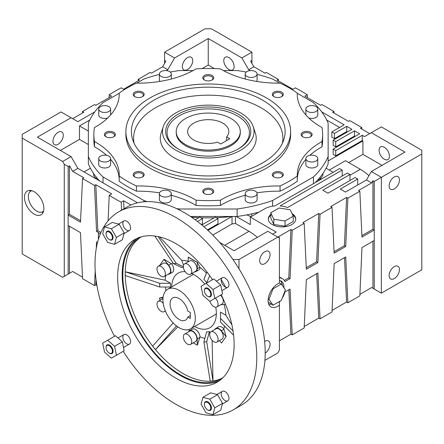 <?xml version="1.0" encoding="UTF-8"?>
<svg xmlns="http://www.w3.org/2000/svg" width="444" height="444" viewBox="0 0 444 444"><rect width="100%" height="100%" fill="white"/><g stroke="black" fill="none" stroke-linecap="round" stroke-linejoin="round"><path stroke-width="0.67" d="M125.885 131.557L125.885 134.549A82.368 47.552 0 0 0 150.005 168.176A82.368 47.552 0 0 0 239.771 178.482A82.368 47.552 0 0 0 290.615 134.549L290.615 131.557A82.368 47.552 0 0 0 266.489 97.935A82.368 47.552 0 0 0 176.729 87.623A82.368 47.552 0 0 0 125.885 131.557A82.368 47.552 0 0 0 150.005 165.185A82.368 47.552 0 0 0 239.771 175.491A82.368 47.552 0 0 0 290.615 131.557M256.954 192.846A80.075 46.232 180 0 1 280.064 191.186A114.397 66.045 0 0 0 297.291 181.241L297.291 176.013A80.075 46.232 180 0 1 297.275 174.986A80.075 46.232 180 0 1 321.994 141.581A114.397 66.045 0 0 0 322.644 134.549A114.397 66.045 0 0 0 321.994 127.517A80.075 46.232 180 0 1 297.275 94.111A80.075 46.232 180 0 1 297.291 93.085A114.397 66.045 0 0 0 289.138 87.845A114.397 66.045 0 0 0 280.064 83.139A80.075 46.232 180 0 1 220.429 68.876A114.397 66.045 0 0 0 196.07 68.876A80.075 46.232 180 0 1 136.43 83.139A114.397 66.045 0 0 0 119.203 93.085A80.075 46.232 180 0 1 119.225 94.111A80.075 46.232 180 0 1 94.5 127.517A114.397 66.045 0 0 0 93.851 134.549A114.397 66.045 0 0 0 94.5 141.581A80.075 46.232 180 0 1 119.225 174.986A80.075 46.232 180 0 1 119.203 176.013A114.397 66.045 0 0 0 127.356 181.252A114.397 66.045 0 0 0 136.43 185.958A80.075 46.232 180 0 1 196.07 200.222L196.07 205.45A114.397 66.045 0 0 0 220.429 205.45A80.075 46.232 180 0 1 245.205 195.31M119.203 176.013L119.203 181.241A114.397 66.045 0 0 0 127.356 186.48A114.397 66.045 0 0 0 136.43 191.186A80.075 46.232 180 0 1 159.54 192.846M171.695 286.902A31.574 18.232 60 0 1 178.227 273.093A31.574 18.232 60 0 1 185.142 271.656M191.758 273.482A31.574 18.232 60 0 1 204.839 284.143M215.773 307.248A31.574 18.232 60 0 1 216.339 313.325A31.574 18.232 60 0 1 209.801 327.777A31.574 18.232 60 0 1 194.572 326.529M394.3 278.577A7.32 4.229 -60 0 1 390.637 278.943A7.32 4.229 -60 0 1 389.516 273.077A7.32 4.229 -60 0 1 394.3 266.622A7.32 4.229 -60 0 1 397.957 266.261A7.32 4.229 -60 0 1 399.078 272.128A7.32 4.229 -60 0 1 394.3 278.577M264.874 263.631A7.32 4.229 -60 0 1 261.211 263.997A7.32 4.229 -60 0 1 260.09 258.131A7.32 4.229 -60 0 1 264.874 251.676A7.32 4.229 -60 0 1 268.531 251.315A7.32 4.229 -60 0 1 269.652 257.181A7.32 4.229 -60 0 1 264.874 263.631M264.641 341.486A7.32 4.229 -60 0 1 264.874 341.347A7.32 4.229 -60 0 1 268.531 340.981A7.32 4.229 -60 0 1 269.713 346.642A7.32 4.229 -60 0 1 265.196 353.102M394.3 188.911A7.32 4.229 -60 0 1 390.637 189.272A7.32 4.229 -60 0 1 389.516 183.405A7.32 4.229 -60 0 1 394.3 176.956A7.32 4.229 -60 0 1 397.957 176.59A7.32 4.229 -60 0 1 399.078 182.456A7.32 4.229 -60 0 1 394.3 188.911M58.114 144.261A7.32 4.229 -60 0 1 54.457 144.627A7.32 4.229 -60 0 1 53.33 138.761A7.32 4.229 -60 0 1 58.114 132.306A7.32 4.229 -60 0 1 61.777 131.946A7.32 4.229 -60 0 1 62.898 137.812A7.32 4.229 -60 0 1 58.114 144.261M187.54 69.541A7.32 4.229 -60 0 1 183.883 69.902A7.32 4.229 -60 0 1 182.756 64.036A7.32 4.229 -60 0 1 187.54 57.587A7.32 4.229 -60 0 1 191.203 57.221A7.32 4.229 -60 0 1 192.324 63.087A7.32 4.229 -60 0 1 187.54 69.541M281.363 96.803A4.623 2.67 0 0 0 282.44 95.094A4.623 2.67 0 0 0 281.085 93.207A4.623 2.67 0 0 0 276.046 92.624A4.623 2.67 0 0 0 273.188 95.094A4.623 2.67 0 0 0 274.264 96.803M273.931 96.626L273.931 96.626A5.489 3.169 180 0 1 273.931 92.141A5.489 3.169 180 0 1 281.696 92.141A5.489 3.169 180 0 1 281.696 96.626A5.489 3.169 180 0 1 273.931 96.626M310.178 136.968A4.623 2.67 0 0 0 311.255 135.254A4.623 2.67 0 0 0 309.901 133.367A4.623 2.67 0 0 0 304.861 132.789A4.623 2.67 0 0 0 302.003 135.254A4.623 2.67 0 0 0 303.08 136.968M302.747 136.791L302.747 136.791A5.489 3.169 180 0 1 302.747 132.306A5.489 3.169 180 0 1 310.511 132.306A5.489 3.169 180 0 1 310.511 136.791A5.489 3.169 180 0 1 302.747 136.791M281.363 177.128A4.623 2.67 0 0 0 282.44 175.419A4.623 2.67 0 0 0 281.085 173.532A4.623 2.67 0 0 0 276.046 172.955A4.623 2.67 0 0 0 273.188 175.419A4.623 2.67 0 0 0 274.264 177.128M273.931 176.956L273.931 176.956A5.489 3.169 180 0 1 273.931 172.472A5.489 3.169 180 0 1 281.696 172.472A5.489 3.169 180 0 1 281.696 176.956A5.489 3.169 180 0 1 273.931 176.956M211.799 193.767A4.623 2.67 0 0 0 212.87 192.058A4.623 2.67 0 0 0 211.516 190.171A4.623 2.67 0 0 0 206.477 189.588A4.623 2.67 0 0 0 203.624 192.058A4.623 2.67 0 0 0 204.701 193.767M204.368 193.59L204.368 193.59A5.489 3.169 180 0 1 204.368 189.105A5.489 3.169 180 0 1 212.132 189.105A5.489 3.169 180 0 1 212.132 193.59A5.489 3.169 180 0 1 204.368 193.59M142.235 177.128A4.623 2.67 0 0 0 143.307 175.419A4.623 2.67 0 0 0 141.952 173.532A4.623 2.67 0 0 0 136.913 172.955A4.623 2.67 0 0 0 134.06 175.419A4.623 2.67 0 0 0 135.131 177.128M134.798 176.956L134.798 176.956A5.489 3.169 180 0 1 134.798 172.472A5.489 3.169 180 0 1 142.563 172.472A5.489 3.169 180 0 1 142.563 176.956A5.489 3.169 180 0 1 134.798 176.956M113.42 136.968A4.623 2.67 0 0 0 114.491 135.254A4.623 2.67 0 0 0 113.137 133.367A4.623 2.67 0 0 0 108.097 132.789A4.623 2.67 0 0 0 105.245 135.254A4.623 2.67 0 0 0 106.316 136.968M105.983 136.791L105.983 136.791A5.489 3.169 180 0 1 105.983 132.306A5.489 3.169 180 0 1 113.753 132.306A5.489 3.169 180 0 1 113.753 136.791A5.489 3.169 180 0 1 105.983 136.791M142.235 96.803A4.623 2.67 0 0 0 143.307 95.094A4.623 2.67 0 0 0 141.952 93.207A4.623 2.67 0 0 0 136.913 92.624A4.623 2.67 0 0 0 134.06 95.094A4.623 2.67 0 0 0 135.131 96.803M134.798 96.626L134.798 96.626A5.489 3.169 180 0 1 134.798 92.141A5.489 3.169 180 0 1 142.563 92.141A5.489 3.169 180 0 1 142.563 96.626A5.489 3.169 180 0 1 134.798 96.626M211.799 80.17A4.623 2.67 0 0 0 212.87 78.455A4.623 2.67 0 0 0 211.516 76.568A4.623 2.67 0 0 0 206.477 75.991A4.623 2.67 0 0 0 203.624 78.455A4.623 2.67 0 0 0 204.701 80.17M204.368 79.992L204.368 79.992A5.489 3.169 180 0 1 204.368 75.508A5.489 3.169 180 0 1 212.132 75.508A5.489 3.169 180 0 1 212.132 79.992A5.489 3.169 180 0 1 204.368 79.992M317.771 109.03A5.95 3.435 180 0 1 316.028 111.461A5.95 3.435 180 0 1 309.546 112.204A5.95 3.435 180 0 1 305.877 109.03A5.95 3.435 180 0 1 307.62 106.604A5.95 3.435 180 0 1 314.102 105.861A5.95 3.435 180 0 1 317.771 109.03L317.771 115.013A5.95 3.435 180 0 1 316.028 117.438A5.95 3.435 180 0 1 308.735 117.949M255.356 76.429A5.95 3.435 180 0 1 248.873 77.178A5.95 3.435 180 0 1 245.205 74.004A5.95 3.435 180 0 1 246.942 71.573A5.95 3.435 180 0 1 253.43 70.829A5.95 3.435 180 0 1 257.098 74.004A5.95 3.435 180 0 1 255.356 76.429M159.94 81.413A5.95 3.435 180 0 1 159.396 79.981L159.396 74.004A5.95 3.435 180 0 1 161.139 71.573A5.95 3.435 180 0 1 167.621 70.829A5.95 3.435 180 0 1 171.295 74.004A5.95 3.435 180 0 1 169.553 76.429A5.95 3.435 180 0 1 163.07 77.178A5.95 3.435 180 0 1 159.396 74.004M107.759 117.949A5.95 3.435 180 0 1 101.754 118.004A5.95 3.435 180 0 1 98.723 115.013L98.723 109.03A5.95 3.435 180 0 1 100.466 106.604A5.95 3.435 180 0 1 106.949 105.861A5.95 3.435 180 0 1 110.623 109.03A5.95 3.435 180 0 1 108.88 111.461A5.95 3.435 180 0 1 102.398 112.204A5.95 3.435 180 0 1 98.723 109.03M110.623 158.569L110.623 164.546A5.95 3.435 180 0 1 108.88 166.977A5.95 3.435 180 0 1 102.398 167.721A5.95 3.435 180 0 1 98.723 164.546L98.723 158.569A5.95 3.435 180 0 1 100.466 156.144A5.95 3.435 180 0 1 106.949 155.4A5.95 3.435 180 0 1 110.623 158.569A5.95 3.435 180 0 1 108.88 161A5.95 3.435 180 0 1 102.398 161.744A5.95 3.435 180 0 1 98.723 158.569M171.295 193.601L171.295 199.578A5.95 3.435 180 0 1 169.553 202.009A5.95 3.435 180 0 1 163.07 202.753A5.95 3.435 180 0 1 159.396 199.578L159.396 193.601A5.95 3.435 180 0 1 161.139 191.17A5.95 3.435 180 0 1 167.621 190.426A5.95 3.435 180 0 1 171.295 193.601A5.95 3.435 180 0 1 169.553 196.026A5.95 3.435 180 0 1 163.07 196.775A5.95 3.435 180 0 1 159.396 193.601M257.098 193.601L257.098 199.578A5.95 3.435 180 0 1 255.356 202.009A5.95 3.435 180 0 1 248.873 202.753A5.95 3.435 180 0 1 245.205 199.578L245.205 193.601A5.95 3.435 180 0 1 246.942 191.17A5.95 3.435 180 0 1 253.43 190.426A5.95 3.435 180 0 1 257.098 193.601A5.95 3.435 180 0 1 255.356 196.026A5.95 3.435 180 0 1 248.873 196.775A5.95 3.435 180 0 1 245.205 193.601M317.771 158.569L317.771 164.546A5.95 3.435 180 0 1 316.028 166.977A5.95 3.435 180 0 1 309.546 167.721A5.95 3.435 180 0 1 305.877 164.546L305.877 158.569A5.95 3.435 180 0 1 307.62 156.144A5.95 3.435 180 0 1 314.102 155.4A5.95 3.435 180 0 1 317.771 158.569A5.95 3.435 180 0 1 316.028 161A5.95 3.435 180 0 1 309.546 161.744A5.95 3.435 180 0 1 305.877 158.569M43.601 211.033A11.899 6.871 60 0 1 42.707 211.733A11.899 6.871 60 0 1 33.539 208.541A11.899 6.871 60 0 1 28.349 196.57A11.899 6.871 60 0 1 30.814 191.125A11.899 6.871 60 0 1 31.863 190.698M24.464 197.319A13.725 7.925 60 0 1 27.306 191.031A13.725 7.925 60 0 1 37.884 194.711A13.725 7.925 60 0 1 43.878 208.525A13.725 7.925 60 0 1 41.037 214.807A13.725 7.925 60 0 1 30.458 211.133A13.725 7.925 60 0 1 24.464 197.319M29.92 191.819A13.725 7.925 60 0 1 30.403 190.415M279.431 301.554L279.431 305.133A13.725 7.925 -60 0 1 277.816 306.227A13.725 7.925 -60 0 1 270.951 306.904A13.725 7.925 -60 0 1 268.848 295.904A13.725 7.925 -60 0 1 277.816 283.81A13.725 7.925 -60 0 1 279.431 283.033L279.431 238.04L277.816 237.107L238.989 259.524L232.967 259.524M268.87 304.534A13.725 7.925 120 0 0 270.973 304.029M291.997 213.542A13.725 7.925 180 0 1 295.748 218.986A13.725 7.925 180 0 1 291.73 224.592A13.725 7.925 180 0 1 276.767 226.307A13.725 7.925 180 0 1 268.293 218.986A13.725 7.925 180 0 1 270.79 214.424M295.732 219.358A13.725 7.925 0 0 0 292.491 214.607M228.954 57.587A7.32 4.229 60 0 1 233.738 64.036A7.32 4.229 60 0 1 232.617 69.902A7.32 4.229 60 0 1 228.954 69.541A7.32 4.229 60 0 1 224.176 63.087A7.32 4.229 60 0 1 225.297 57.221A7.32 4.229 60 0 1 228.954 57.587M384.265 147.253A7.32 4.229 60 0 1 389.049 153.702A7.32 4.229 60 0 1 387.928 159.568A7.32 4.229 60 0 1 384.265 159.207A7.32 4.229 60 0 1 379.481 152.758A7.32 4.229 60 0 1 380.608 146.886A7.32 4.229 60 0 1 384.265 147.253M282.428 143.207A74.67 43.112 0 0 0 261.05 107.803A74.67 43.112 0 0 0 175.78 99.467A74.67 43.112 0 0 0 134.066 143.207M153.89 162.942A76.873 44.383 180 0 1 132.767 139.965A76.873 44.383 180 0 1 172.211 92.358A76.873 44.383 180 0 1 262.609 100.178A76.873 44.383 180 0 1 283.733 139.965A76.873 44.383 180 0 1 230.78 173.993A76.873 44.383 180 0 1 153.89 162.942M175.891 150.239A45.76 26.418 0 0 0 229.703 154.895A45.76 26.418 0 0 0 253.18 126.557A45.76 26.418 0 0 0 240.604 112.881A45.76 26.418 0 0 0 194.838 106.299A45.76 26.418 0 0 0 163.32 126.557A45.76 26.418 0 0 0 175.891 150.239M163.32 126.557L161.15 133.039A47.963 27.695 0 0 0 174.331 157.864A47.963 27.695 0 0 0 230.736 162.743A47.963 27.695 0 0 0 255.344 133.039L253.18 126.557M237.845 149.212A41.181 23.776 0 0 0 237.368 115.867A41.181 23.776 0 0 0 179.37 115.729A41.181 23.776 0 0 0 178.649 149.212M178.155 148.934L178.155 148.934A42.557 24.57 180 0 1 178.155 114.186A42.557 24.57 180 0 1 238.339 114.186A42.557 24.57 180 0 1 238.339 148.934A42.557 24.57 180 0 1 178.155 148.934M176.218 131.557L176.218 132.678A32.029 18.493 0 0 0 185.598 145.76A32.029 18.493 0 0 0 220.507 149.767A32.029 18.493 0 0 0 240.282 132.678L240.282 131.557A32.029 18.493 180 0 1 230.897 144.639A32.029 18.493 180 0 1 195.993 148.646A32.029 18.493 180 0 1 176.218 131.557A32.029 18.493 180 0 1 185.598 118.481A32.029 18.493 180 0 1 220.507 114.474A32.029 18.493 180 0 1 240.282 131.557M278.366 80.88L278.299 79.348L266.328 72.433L265.035 73.182L253.874 66.739L248.696 69.725L241.897 57.959L208.247 38.528L174.597 57.959L167.804 69.725L166.272 70.613M293.251 221.467L285.031 226.218L273.804 224.481L270.79 217.998L270.79 212.765L273.804 219.247L285.031 220.984L293.251 216.239L293.251 221.467M285.031 220.984L285.031 226.218M273.804 219.247L273.804 224.481M293.251 216.239L290.243 209.757L279.01 208.02L270.79 212.765M270.79 215.174A13.725 7.925 0 0 0 268.309 219.358M268.947 299.389L273.06 305.233L281.28 300.488L285.387 289.899L281.28 284.049L273.06 288.794L268.947 299.389L268.209 298.962M273.06 288.794L272.622 288.545M273.06 305.233L268.209 302.164M281.28 284.049L279.431 282.983M282.312 285.52A13.725 7.925 120 0 0 280.264 280.691M279.431 280.491A13.725 7.925 -60 0 1 281.119 281.074A13.725 7.925 -60 0 1 283.955 287.856M359.906 294.322L371.65 287.546L374.237 289.038L374.237 240.47L361.977 247.547L359.84 295.859L347.868 302.769L345.732 256.926L334.149 263.614L332.012 311.921L320.041 318.836L317.904 272.993L306.321 279.681L304.184 327.988L292.213 334.904L290.076 289.061L284.987 291.997A16.472 9.513 -60 0 1 282.095 298.385M280.175 301.126A16.472 9.513 -60 0 1 279.431 302.02M374.237 240.47L374.237 181.435L372.943 180.691L371.65 182.934L358.541 190.498L359.84 191.242L361.977 237.085L374.237 230.009L372.943 229.259L372.943 180.691M279.431 277.922A16.472 9.513 -60 0 1 282.489 278.693A16.472 9.513 -60 0 1 284.987 281.535L290.076 278.599L292.213 230.286L304.184 223.376L306.321 269.219L317.904 262.532L320.041 214.224L332.012 207.309L334.149 253.152L345.732 246.464L347.868 198.157L359.84 191.242M264.913 360.378L277.816 352.93L279.431 350.127L279.431 305.133M238.989 268.781L238.989 259.524M284.343 280.414L288.783 277.85L290.92 229.542L278.138 236.918L279.431 237.668L279.431 238.04M43.118 212.437A13.725 7.925 60 0 1 41.658 212.154M342.202 176.018L342.202 170.041L280.081 205.911A18.304 10.567 180 0 1 287.584 207.553L347.38 173.032L349.966 174.525L322.788 190.215L327.966 193.207L355.144 177.517L357.736 179.01L340.265 189.094L345.438 192.086L366.472 179.942L371.65 182.934M236.247 216.467L250.311 224.592L250.311 217.116L264.546 208.896A18.304 10.567 180 0 1 274.903 205.911L339.616 168.548L342.202 170.041M349.966 180.503L349.966 174.525M357.736 184.987L357.736 179.01M326.101 168.215L333.144 172.283M322.888 173.487L322.888 175.38A122.633 70.801 180 0 1 320.102 179.265A7.32 4.229 180 0 1 317.787 179.959M251.543 216.406A7.32 4.229 180 0 1 246.969 214.846M235.47 216.467L235.47 223.493L249.017 231.313A45.76 26.418 60 0 1 257.32 237.357M272.638 234.116L276.196 232.062L250.311 217.116M219.564 242.33L234.132 250.743L267.782 231.313L277.816 237.107M212.781 235.054L232.029 223.937A117.144 67.632 0 0 0 235.47 223.493M232.029 223.937L232.029 216.467L207.953 230.364M231.99 216.467A117.144 67.632 180 0 1 216.389 217.71M214.213 217.782A117.144 67.632 180 0 1 200.916 217.738M198.901 217.654A117.144 67.632 180 0 1 191.531 217.183M329.259 170.041L345.438 160.7L360.323 169.297A43.013 24.836 60 0 1 368.925 175.696M374.237 289.038L381.357 293.151L421.8 269.797L421.8 150.239L381.357 126.89L364.53 136.602L362.265 135.298L335.731 150.616L333.144 149.117L333.144 154.351L335.731 155.844L362.265 140.526L362.909 140.898L362.909 154.351L348.673 162.571M362.909 140.898L328.138 160.978M362.909 154.351L382.001 165.373M257.098 74.004L257.098 79.981A5.95 3.435 180 0 1 256.554 81.413M95.199 270.873L94.517 285.586L82.545 278.671L80.508 232.662L68.148 225.524L68.148 215.063L80.508 222.2L82.545 178.544L94.517 185.453L96.553 231.463L98.374 232.517L98.374 239.444M97.53 242.491L96.553 241.924L96.237 248.64M96.048 279.764L95.81 284.837L94.517 285.586M69.442 214.319L69.442 165.745L68.148 166.494L68.148 215.063L69.442 214.319L80.575 220.746M94.794 111.877L77.855 121.662L71.057 117.738L37.407 137.163L71.057 156.593L77.855 168.359L72.677 171.351L83.838 177.794L82.545 178.544M121.562 210.167L121.19 202.187A177.544 102.503 180 0 1 109.218 195.271L111.666 193.862L95.81 184.704L97.847 230.714L96.553 231.463M95.81 184.704L94.517 185.453M130.986 205.011L123.637 200.771L123.993 208.769M95.81 284.837L96.909 285.47M68.148 166.494L64.263 164.252L62.643 161.45L22.2 138.101L22.2 253.918L62.643 277.272L72.677 271.478L82.479 277.139M121.19 202.187L123.637 200.771M72.677 171.351L69.442 165.745M97.847 230.714L100.938 232.501M201.804 224.947L215.368 217.116L217.954 218.614L203.901 226.729M195.216 219.786L199.833 217.116L202.425 218.614L197.463 221.473M77.855 168.359L137.546 202.825M109.218 195.271L108.092 220.812M100.311 233.982A177.544 102.503 180 0 1 98.374 232.517M334.021 113.009L333.955 111.477L321.983 104.568L320.685 105.311L304.834 96.159L307.276 94.75A177.544 102.503 180 0 0 295.304 87.834L292.862 89.25L277.006 80.092L278.299 79.348M361.849 129.076L361.777 127.545L349.805 120.629L348.512 121.379L332.656 112.227L333.955 111.477M369.708 133.616L360.484 128.288L361.777 127.545M251.931 63.375L251.931 60.384L250.638 61.133L253.874 66.739M307.276 94.75L307.398 97.641M361.904 235.631L372.943 229.259M279.431 277.295A16.472 9.513 -60 0 1 281.196 277.95L282.489 278.693M334.082 251.698L344.433 245.721L346.57 197.408L330.719 206.565L332.012 207.309M344.433 245.721L345.732 246.464M346.57 197.408L347.868 198.157M332.079 310.389L346.57 302.025L344.505 257.637M346.57 302.025L347.868 302.769M304.251 326.457L318.748 318.087L316.677 273.704M318.748 318.087L320.041 318.836M279.431 340.787L290.92 334.154L288.85 289.766M290.92 334.154L292.213 334.904M288.783 277.85L290.076 278.599M290.92 229.542L292.213 230.286M306.255 267.765L316.611 261.782L318.748 213.475L302.891 222.627L304.184 223.376M316.611 261.782L317.904 262.532M318.748 213.475L320.041 214.224M372.943 288.295L372.943 241.214M167.804 69.725L162.626 66.739L151.465 73.182L150.166 72.433L138.195 79.348L138.128 80.88M109.096 97.641L109.218 94.75L111.666 96.159L95.81 105.311L94.517 104.568L82.545 111.477L82.479 113.009M72.677 118.67L83.838 112.227L82.545 111.477M109.218 94.75A177.544 102.503 180 0 1 121.19 87.834L123.637 89.25L139.494 80.092L138.195 79.348M162.626 66.739L165.862 61.133L164.569 60.384L164.569 52.164L205.011 28.816L211.483 28.816L251.931 52.164L251.931 60.384M164.569 63.375L164.569 60.384M69.442 273.349L69.442 226.274M202.114 68.598L208.247 65.057L208.247 38.528M60.378 150.427L79.47 139.405L79.47 125.957L89.782 120.002M208.247 65.057L214.38 68.598M326.717 120.002L339.616 127.45M333.144 149.117L359.673 133.799L354.501 130.814L354.501 136.042L335.731 146.881L333.144 145.382L333.144 140.154L351.909 129.321L346.731 126.329L346.731 131.557L334.437 138.661L331.851 137.163L331.851 131.935L344.144 124.836L321.706 111.877M250.227 70.613L248.696 69.725M315.323 182.573A123.321 71.195 0 0 0 328.138 163.93L328.138 156.46A123.321 71.195 180 0 1 313.453 176.928L272.594 200.516A123.321 71.195 180 0 1 237.14 208.996L179.359 208.996A123.321 71.195 180 0 1 176.546 208.586M190.476 216.467L237.14 216.467A123.321 71.195 0 0 0 258.874 212.171M147.131 201.62A123.321 71.195 180 0 1 143.906 200.516L103.047 176.928A123.321 71.195 180 0 1 88.362 156.46L88.362 163.93A123.321 71.195 0 0 0 99.567 180.897M297.291 93.301L313.453 102.631A123.321 71.195 180 0 1 328.138 123.099L328.138 156.46M257.098 74.403A123.321 71.195 180 0 1 272.594 79.043L279.698 83.145M223.371 70.563L237.14 70.563A123.321 71.195 180 0 1 246.259 72.05M170.235 72.05A123.321 71.195 180 0 1 179.359 70.563L193.129 70.563M136.796 83.145L143.906 79.043A123.321 71.195 180 0 1 159.396 74.403M88.362 156.46L88.362 123.099A123.321 71.195 180 0 1 103.047 102.631L119.203 93.301M309.873 155.328A80.075 46.232 180 0 1 321.994 146.814A114.397 66.045 0 0 0 322.644 139.777L322.644 134.549M297.291 179.193A80.075 46.232 180 0 1 305.877 159.374M171.295 195.31A80.075 46.232 180 0 1 196.07 205.45M93.851 134.549L93.851 139.777A114.397 66.045 0 0 0 94.5 146.814A80.075 46.232 180 0 1 106.627 155.328M110.623 159.374A80.075 46.232 180 0 1 119.203 179.193M313.453 176.928L313.453 183.655M103.047 176.928L103.047 182.906M143.906 200.516L143.906 201.792M179.359 208.996L179.359 209.951M237.14 208.996L237.14 216.467M272.594 200.516L272.594 206.188M94.5 146.814L94.5 141.581M136.43 191.186L136.43 185.958M220.429 205.45L220.429 200.222A80.075 46.232 180 0 1 280.064 185.958L280.064 191.186M196.07 200.222A114.397 66.045 0 0 0 220.429 200.222M280.064 185.958A114.397 66.045 0 0 0 297.291 176.013M321.994 141.581L321.994 146.814M251.792 216.261L251.792 213.864M320.102 179.265L320.102 177.228M98.712 179.959A7.32 4.229 180 0 1 97.386 179.637M96.392 179.065L96.392 177.228M96.115 178.904A122.633 70.801 180 0 1 93.606 175.38L93.606 173.487M119.203 95.133L119.203 93.085M83.999 171.911L90.398 168.215M88.362 144.539L79.47 139.405M88.362 131.091L79.47 125.957M201.271 224.509L202.425 223.843L202.425 218.614M207.453 229.903L217.954 223.843L217.954 218.614M354.501 136.042L355.144 136.419M346.731 131.557L347.38 131.935M297.291 93.085L297.291 95.133M334.437 138.661L334.437 133.428L331.851 131.935M346.731 126.329L334.437 133.428M335.731 146.881L335.731 141.647L333.144 140.154M354.501 130.814L335.731 141.647M241.897 57.959L251.931 52.164M62.643 161.45L71.057 156.593M71.057 117.738L61.028 111.944L22.2 134.36L22.2 138.101M335.731 155.844L335.731 150.616M164.569 52.164L174.597 57.959M64.263 276.334L64.263 164.252M68.148 274.098L68.148 225.524M366.472 179.942L371.323 171.534L381.357 177.328L374.237 181.435M371.323 171.534L404.972 152.109L371.323 132.678M421.8 153.979L381.357 177.328L381.357 293.151M362.265 135.298L362.265 140.526M217.554 142.163A20.591 11.888 180 0 1 187.657 131.557A20.591 11.888 180 0 1 193.689 123.155A20.591 11.888 180 0 1 216.128 120.574A20.591 11.888 180 0 1 228.838 131.557A20.591 11.888 180 0 1 226.618 136.935L229.798 138.772L220.74 144L217.554 142.163M226.618 140.609L226.618 136.935M195.305 318.37A22.877 13.209 60 0 1 190.565 328.843A22.877 13.209 60 0 1 172.938 322.71A22.877 13.209 60 0 1 162.948 299.689A22.877 13.209 60 0 1 167.688 289.211A22.877 13.209 60 0 1 185.32 295.343A22.877 13.209 60 0 1 195.305 318.37M187.812 317.027A12.815 7.398 60 0 1 185.537 320.124A12.815 7.398 60 0 1 175.663 316.689A12.815 7.398 60 0 1 170.069 303.796A12.815 7.398 60 0 1 172.722 297.93A12.815 7.398 60 0 1 187.812 311.05L190.321 312.504L190.321 318.481L187.812 317.027L190.321 315.579M114.513 336.297A114.397 66.045 60 0 1 94.999 264.191A114.397 66.045 60 0 1 118.692 211.827A114.397 66.045 60 0 1 206.849 242.474A114.397 66.045 60 0 1 256.782 357.598A114.397 66.045 60 0 1 233.089 409.967A114.397 66.045 60 0 1 123.204 351.354M118.692 211.827L127.106 206.965A114.397 66.045 60 0 1 215.262 237.618A114.397 66.045 60 0 1 265.196 352.741A114.397 66.045 60 0 1 241.503 405.111L233.089 409.967M222.977 377.661A81.452 47.025 60 0 1 221.145 378.821A81.452 47.025 60 0 1 158.38 356.998A81.452 47.025 60 0 1 122.827 275.03A81.452 47.025 60 0 1 139.699 237.74A81.452 47.025 60 0 1 141.614 236.735M222.322 378.099A81.452 47.025 60 0 1 159.995 354.789A81.452 47.025 60 0 1 125.219 273.648L125.286 271.806L165.162 280.192A42.968 24.809 60 0 1 165.668 275.691M221.19 294.783A82.368 47.552 60 0 1 234.132 344.522A82.368 47.552 60 0 1 217.077 382.229A82.368 47.552 60 0 1 153.602 360.162A82.368 47.552 60 0 1 117.649 277.272A82.368 47.552 60 0 1 134.71 239.566A82.368 47.552 60 0 1 212.498 279.72M219.275 380.813A82.368 47.552 60 0 1 156.66 355.966A82.368 47.552 60 0 1 122.183 274.653A82.368 47.552 60 0 1 137.035 238.367M125.286 271.806L159.679 283.266L159.679 287.002L125.286 275.541L125.219 273.648A81.452 47.025 60 0 1 140.909 237.085M165.934 290.598A42.968 24.809 60 0 1 165.401 287.002M160.223 300.222L159.407 298.118L163.114 297.125M177.805 326.884L155.456 349.567L152.653 346.081L173.166 322.949M189.688 330.652A42.968 24.809 60 0 1 188.495 329.664M204.878 338.361A42.968 24.809 60 0 1 200.016 336.874L197.347 345.138L193.229 342.873M212.11 340.32L212.998 380.919L210.195 381.168L203.901 342.019L206.604 331.929L209.407 331.679L209.923 333.011M224.658 326.273A42.968 24.809 60 0 1 223.776 328.732L226.129 336.524L221.501 343.029L219.514 340.554M217.521 341.469A5.95 3.435 60 0 1 216.855 342.091A5.95 3.435 60 0 1 211.322 339.31A5.95 3.435 60 0 1 210.24 332.406A5.95 3.435 60 0 1 210.906 331.785A5.95 3.435 60 0 1 216.439 334.565A5.95 3.435 60 0 1 217.521 341.469M210.906 331.785L216.084 328.799A5.95 3.435 60 0 1 221.617 331.574A5.95 3.435 60 0 1 222.699 338.478A5.95 3.435 60 0 1 222.033 339.099L216.855 342.091M191.181 343.823A5.95 3.435 60 0 1 190.515 344.444A5.95 3.435 60 0 1 184.982 341.664A5.95 3.435 60 0 1 183.899 334.759A5.95 3.435 60 0 1 184.565 334.138A5.95 3.435 60 0 1 190.099 336.918A5.95 3.435 60 0 1 191.181 343.823M184.565 334.138L189.743 331.152A5.95 3.435 60 0 1 195.277 333.927A5.95 3.435 60 0 1 196.359 340.831A5.95 3.435 60 0 1 195.693 341.453L190.515 344.444M165.174 310.417A5.95 3.435 60 0 1 164.841 311.055A5.95 3.435 60 0 1 164.175 311.677A5.95 3.435 60 0 1 158.641 308.896A5.95 3.435 60 0 1 157.559 301.992A5.95 3.435 60 0 1 158.225 301.371A5.95 3.435 60 0 1 163.253 303.468M164.841 275.935A5.95 3.435 60 0 1 164.175 276.557A5.95 3.435 60 0 1 158.641 273.776A5.95 3.435 60 0 1 157.559 266.872A5.95 3.435 60 0 1 158.225 266.25A5.95 3.435 60 0 1 163.764 269.031A5.95 3.435 60 0 1 164.841 275.935M158.225 266.25L163.403 263.264A5.95 3.435 60 0 1 168.936 266.039A5.95 3.435 60 0 1 170.019 272.943A5.95 3.435 60 0 1 169.353 273.565L164.175 276.557M191.181 273.582A5.95 3.435 60 0 1 190.515 274.203A5.95 3.435 60 0 1 184.982 271.423A5.95 3.435 60 0 1 183.899 264.519A5.95 3.435 60 0 1 184.565 263.897A5.95 3.435 60 0 1 190.099 266.678A5.95 3.435 60 0 1 191.181 273.582M184.565 263.897L189.743 260.911A5.95 3.435 60 0 1 195.277 263.686A5.95 3.435 60 0 1 196.359 270.59A5.95 3.435 60 0 1 195.693 271.212L190.515 274.203M215.373 298.14A5.95 3.435 60 0 1 217.521 306.349A5.95 3.435 60 0 1 216.855 306.971A5.95 3.435 60 0 1 209.951 301.271M220.551 295.149A5.95 3.435 60 0 1 222.699 303.363A5.95 3.435 60 0 1 222.033 303.979L216.855 306.971M209.862 410.09A4.507 2.603 60 0 1 207.609 409.868A4.507 2.603 60 0 1 204.423 404.345A4.507 2.603 60 0 1 205.356 402.281A4.507 2.603 60 0 1 209.862 404.884A4.507 2.603 60 0 1 209.862 410.09M207.77 409.951A4.967 2.869 -120 0 0 207.936 410.051A4.967 2.869 -120 0 0 210.417 410.3A4.967 2.869 -120 0 0 210.417 404.562A4.967 2.869 -120 0 0 205.45 401.698A4.967 2.869 -120 0 0 204.423 403.968A4.967 2.869 -120 0 0 204.429 404.162M222.383 403.996L227.828 400.849A5.489 3.169 60 0 1 222.339 397.68A5.489 3.169 60 0 1 222.339 391.342L216.894 394.483L222.339 391.342A5.489 3.169 60 0 1 227.828 394.511A5.489 3.169 60 0 1 227.828 400.849L222.383 403.996M111.483 353.291A4.507 2.603 60 0 1 109.23 353.063A4.507 2.603 60 0 1 106.044 347.541A4.507 2.603 60 0 1 106.976 345.482A4.507 2.603 60 0 1 111.483 348.085A4.507 2.603 60 0 1 111.483 353.291M109.385 353.152A4.967 2.869 -120 0 0 109.551 353.252A4.967 2.869 -120 0 0 112.038 353.496A4.967 2.869 -120 0 0 112.038 347.763A4.967 2.869 -120 0 0 107.071 344.894A4.967 2.869 -120 0 0 106.044 347.169A4.967 2.869 -120 0 0 106.044 347.363M123.499 347.486L129.448 344.05A5.489 3.169 60 0 1 123.954 340.881A5.489 3.169 60 0 1 123.954 334.543L118.01 337.973L123.954 334.543A5.489 3.169 60 0 1 129.448 337.712A5.489 3.169 60 0 1 129.448 344.05L123.499 347.486M111.483 239.688A4.507 2.603 60 0 1 109.23 239.466A4.507 2.603 60 0 1 106.044 233.944A4.507 2.603 60 0 1 106.976 231.879A4.507 2.603 60 0 1 111.483 234.482A4.507 2.603 60 0 1 111.483 239.688M109.385 239.549A4.967 2.869 -120 0 0 109.551 239.649A4.967 2.869 -120 0 0 112.038 239.899A4.967 2.869 -120 0 0 112.038 234.16A4.967 2.869 -120 0 0 107.071 231.296A4.967 2.869 -120 0 0 106.044 233.566A4.967 2.869 -120 0 0 106.044 233.76M124.004 233.594L129.448 230.453A5.489 3.169 60 0 1 123.954 227.278A5.489 3.169 60 0 1 123.954 220.94L118.509 224.081L123.954 220.94A5.489 3.169 60 0 1 129.448 224.109A5.489 3.169 60 0 1 129.448 230.453L124.004 233.594M209.862 296.487A4.507 2.603 60 0 1 207.609 296.265A4.507 2.603 60 0 1 204.423 290.742A4.507 2.603 60 0 1 205.356 288.678A4.507 2.603 60 0 1 209.862 291.281A4.507 2.603 60 0 1 209.862 296.487M207.77 296.348A4.967 2.869 -120 0 0 207.936 296.448A4.967 2.869 -120 0 0 210.417 296.697A4.967 2.869 -120 0 0 210.417 290.964A4.967 2.869 -120 0 0 205.45 288.095A4.967 2.869 -120 0 0 204.423 290.37A4.967 2.869 -120 0 0 204.429 290.559M221.878 290.687L227.828 287.251A5.489 3.169 60 0 1 222.339 284.082A5.489 3.169 60 0 1 222.339 277.739L216.389 281.174L222.339 277.739A5.489 3.169 60 0 1 227.828 280.908A5.489 3.169 60 0 1 227.828 287.251L221.878 290.687M214.791 298.473L222.555 293.995L220.718 285.015L213.864 278.932L201.077 286.313L202.914 295.293L209.773 301.376L214.791 298.473L212.954 289.499L206.099 283.416M212.954 289.499L220.718 285.015M114.574 244.289L122.339 239.804L124.176 232.95L119.153 224.253L112.299 222.416L104.534 226.901L102.697 233.76L107.714 242.452L114.574 244.289L116.411 237.435L111.389 228.738L104.534 226.901M116.411 237.435L124.176 232.95M111.389 228.738L119.153 224.253M116.411 355.278L124.176 350.793L122.339 341.813L115.479 335.736L102.697 343.118L104.534 352.098L111.389 358.175L116.411 355.278L114.574 346.298L107.714 340.221M114.574 346.298L122.339 341.813M212.954 414.69L220.718 410.206L222.555 403.352L217.538 394.655L210.678 392.818L202.914 397.302L201.077 404.162L206.099 412.853L212.954 414.69L214.791 407.836L209.773 399.139L202.914 397.302M214.791 407.836L222.555 403.352M209.773 399.139L217.538 394.655M225.497 304.295L221.323 304.667A6.405 3.696 60 0 1 220.846 304.667M224.142 304.412A42.968 24.809 60 0 1 225.841 315.223L231.912 324.847M212.115 279.148L212.071 279.737A42.968 24.809 60 0 1 212.193 279.898M188.189 261.81L188.289 257.109L197.347 262.343L200.016 267.488A42.968 24.809 60 0 1 206.46 273.182M159.518 236.902L181.729 260.351A42.968 24.809 60 0 1 188.189 261.3M159.651 265.429L164.036 259.279L171.739 263.991A42.968 24.809 60 0 1 173.043 262.976M221.251 279.565A81.452 47.025 60 0 1 225.702 287.279M197.347 262.343L197.247 268.676A6.405 3.696 60 0 1 195.921 271.611A6.405 3.696 60 0 1 194.505 271.9M188.189 257.17L197.247 262.398M200.016 267.488A6.405 3.696 60 0 1 198.701 270.002L195.921 271.611M212.071 279.737L211.799 280.125M181.729 260.351L183.583 265.124M183.372 267.31L181.596 267.471L173.487 263.625L154.795 236.03M171.739 263.991A6.405 3.696 60 0 1 172.361 272.355L169.58 273.965A6.405 3.696 60 0 1 168.165 274.253M165.162 280.192L170.49 283.266L170.49 287.002L159.679 287.002M188.556 331.834A6.405 3.696 60 0 1 189.516 330.752L192.296 329.148A6.405 3.696 60 0 1 197.064 330.686A6.405 3.696 60 0 1 200.016 336.874M214.896 329.481A6.405 3.696 60 0 1 215.856 328.399L218.637 326.795A6.405 3.696 60 0 1 223.776 328.732M233.039 330.919L220.507 318.387L220.507 312.143L225.841 315.223M163.936 259.335L168.642 265.19A6.405 3.696 60 0 1 169.58 273.965M159.407 298.118L163.037 297.791M189.516 330.752A6.405 3.696 60 0 1 194.45 332.473A6.405 3.696 60 0 1 197.247 338.916L197.247 345.193M226.129 336.524L221.501 343.029M215.856 328.399A6.405 3.696 60 0 1 221.323 330.725L226.029 336.585M206.971 271.961L203.901 279.32L207.015 282.889M209.69 275.641L206.704 282.806M176.468 325.918L155.456 349.567M176.29 326.074L175.608 325.23M158.153 236.597L176.29 263.375L173.487 263.625M176.29 263.375L183.333 266.716M209.407 331.679L206.704 341.763L212.998 380.919M206.704 341.763L203.901 342.019M159.679 283.266L170.49 283.266M220.507 318.387L220.507 322.122L233.611 335.226M249.017 231.313L224.753 245.327M360.323 169.297L349.966 175.275M199.861 267.171L197.247 268.676M171.256 263.686L168.642 265.19M199.861 337.407L197.247 338.916M223.931 329.22L221.323 330.725M305.877 109.03L305.877 114.957M245.205 74.004L245.205 79.021M43.545 211.25L42.707 211.733M31.646 190.643L30.814 191.125M110.623 109.03L110.623 114.957M171.295 74.004L171.295 79.021M216.328 313.969L190.565 328.843M193.451 274.337L167.688 289.211M165.396 310.972L164.175 311.677M207.609 409.868L207.936 410.051M204.423 404.345L204.423 403.968M109.23 353.063L109.551 353.252M106.044 347.541L106.044 347.169M109.23 239.466L109.551 239.649M106.044 233.944L106.044 233.566M207.609 296.265L207.936 296.448M204.423 290.742L204.423 290.37M162.976 298.629L158.225 301.371"/></g></svg>
